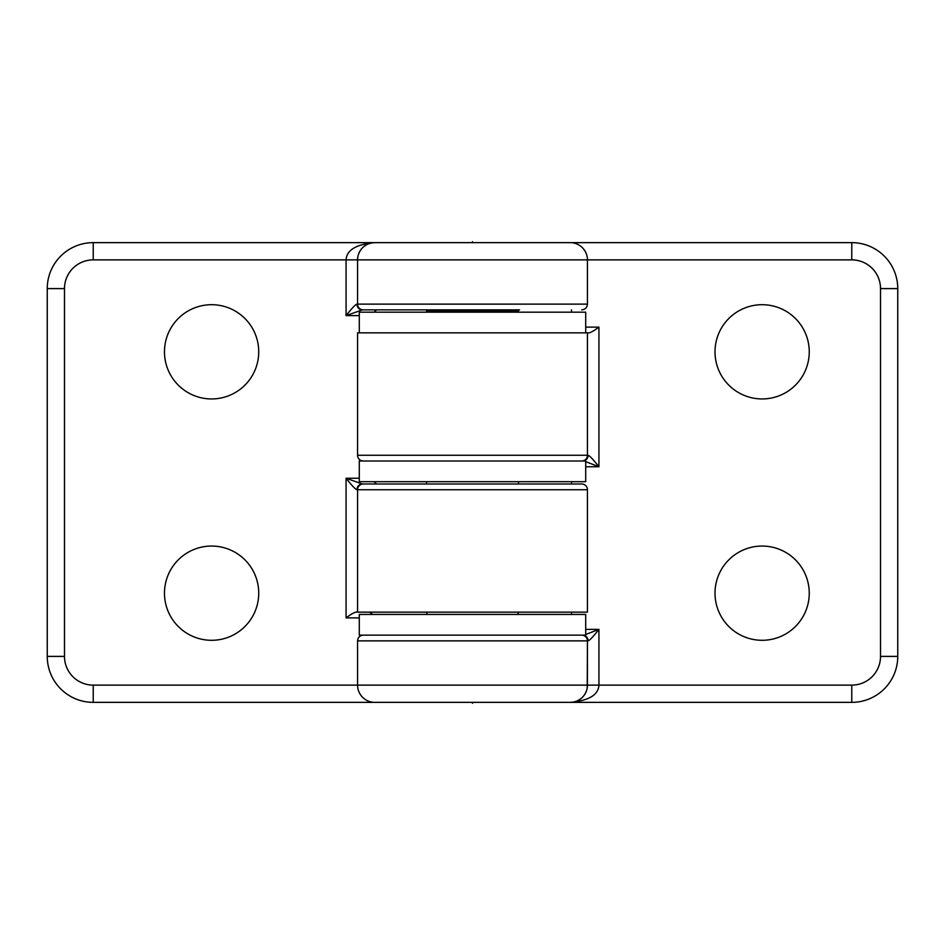 <?xml version="1.0" encoding="UTF-8"?>
<svg xmlns="http://www.w3.org/2000/svg" width="945" height="945" viewBox="0 0 945 945"><rect width="100%" height="100%" fill="white"/><g stroke="black" fill="none" stroke-linecap="round" stroke-linejoin="round"><path stroke-width="1.42" d="M359.289 614.439L359.289 635.134L585.711 635.134L585.711 614.439L359.289 614.439M518.474 481.69L518.474 483.994L425.344 483.994L426.526 483.994L426.526 481.69M518.462 612.147A28.728 28.728 0 0 0 517.742 614.439M426.538 612.147A28.728 28.728 0 0 1 427.258 614.439M426.927 312.169A28.728 28.728 0 0 0 426.526 310.988L518.474 310.988A28.728 28.728 0 0 0 518.073 312.169M426.526 310.988L426.526 309.865M518.474 310.988L518.474 309.865M359.289 461.006L359.289 481.69L585.711 481.69L585.711 461.006L359.289 461.006M587.223 687.818L587.436 640.875L587.436 685.125A17.234 17.234 0 0 1 570.189 702.359L374.811 702.359A17.234 17.234 0 0 1 357.564 685.125L93.224 685.125A28.728 28.728 0 0 1 64.484 656.397L64.484 288.603A28.728 28.728 0 0 1 93.224 259.875L346.071 259.875C346.661 250.023 356.241 244.282 374.811 242.641L570.189 242.641A17.234 17.234 0 0 1 587.436 259.875L851.776 259.875A28.728 28.728 0 0 1 880.516 288.603L880.516 656.397A28.728 28.728 0 0 1 851.776 685.125L598.929 685.125C598.339 694.977 588.759 700.717 570.189 702.359L851.776 702.359A45.974 45.974 0 0 0 897.75 656.397L897.75 288.603A45.974 45.974 0 0 0 851.776 242.641L564.98 242.641M585.711 634.473L598.929 629.382C593.283 636.576 589.668 640.403 588.085 640.875A5.741 5.422 90 0 0 582.675 635.134M571.536 614.439L571.536 612.147M571.536 483.994L571.536 481.69M571.536 312.169L571.536 309.865M715.011 351.823A47.12 47.12 0 0 1 762.131 304.703A47.12 47.12 0 0 1 809.251 351.823A47.12 47.12 0 0 1 762.131 398.944A47.12 47.12 0 0 1 715.011 351.823M809.251 593.177A47.12 47.12 0 0 1 762.131 640.297A47.12 47.12 0 0 1 715.011 593.177A47.12 47.12 0 0 1 762.131 546.056A47.12 47.12 0 0 1 809.251 593.177M585.711 466.759L598.929 466.759C593.283 459.565 589.668 455.738 588.085 455.266L587.436 455.266A5.741 5.741 0 0 1 581.683 461.006A5.741 5.741 0 0 0 587.436 455.266L587.436 332.853L587.436 455.266L357.564 455.266L357.564 332.853L588.971 332.853C590.79 332.616 594.11 330.703 598.929 327.112L585.711 327.112M588.085 455.266A5.741 5.422 90 0 1 582.675 461.006M357.564 455.266A5.741 5.741 0 0 0 363.317 461.006M598.929 327.112L598.929 466.759L585.711 461.656M573.65 702.017L576.733 701.072M579.45 699.666L581.789 697.882M582.841 696.843L583.774 695.744M585.368 693.299L586.538 690.618M585.711 629.382L598.929 629.382L598.929 685.125L357.564 685.125L357.564 640.875L587.436 640.875A5.741 5.741 0 0 0 581.683 635.134A5.741 5.741 0 0 1 587.436 640.875L588.085 640.875M93.224 259.875L93.224 242.641L374.811 242.641A17.234 17.234 0 0 0 357.564 259.875L587.436 259.875L587.436 304.125L357.564 304.125L357.564 259.875L357.564 304.125A5.741 5.741 0 0 0 363.317 309.865L362.325 309.865A5.741 5.422 -90 0 1 356.915 304.125C355.332 304.597 351.717 308.424 346.071 315.618L359.289 315.618M258.729 593.177A47.12 47.12 0 0 1 211.609 640.297A47.12 47.12 0 0 1 164.477 593.177A47.12 47.12 0 0 1 211.609 546.056A47.12 47.12 0 0 1 258.729 593.177M164.477 351.823A47.12 47.12 0 0 1 211.609 304.703A47.12 47.12 0 0 1 258.729 351.823A47.12 47.12 0 0 1 211.609 398.944A47.12 47.12 0 0 1 164.477 351.823M374.066 312.169L376.512 309.865L425.404 309.865M371.35 242.983L368.266 243.928M365.55 245.334L363.211 247.117M362.159 248.157L361.226 249.256M359.632 251.701L358.462 254.382M357.777 257.182L357.564 259.875L346.071 259.875L346.071 315.618L362.325 309.865L376.512 309.865M93.224 242.641A45.974 45.974 0 0 0 47.25 288.603L47.25 656.397A45.974 45.974 0 0 0 93.224 702.359L380.02 702.359M372.673 614.439L369.696 612.147M359.289 478.241L346.071 478.241C351.717 485.435 355.332 489.262 356.915 489.734A5.741 5.422 -90 0 1 362.325 483.994L363.317 483.994A5.741 5.741 0 0 0 357.564 489.734L357.564 612.147L357.564 489.734L587.436 489.734L587.436 612.147L356.029 612.147C354.21 612.384 350.89 614.297 346.071 617.888L359.289 617.888M356.915 489.734L357.564 489.734A5.741 5.741 0 0 1 363.317 483.994L581.683 483.994A5.741 5.741 0 0 1 587.436 489.734M346.071 617.888L346.071 478.241L362.325 483.994L376.512 483.994L374.066 481.69M425.344 483.994L376.512 483.994M519.596 309.865L363.317 309.865A5.741 5.741 0 0 1 357.564 304.125L356.915 304.125M585.711 332.853L585.711 312.169L359.289 312.169L359.289 332.853M472.5 241.719L472.5 242.641M472.5 702.359L472.5 703.281M880.516 288.603L897.75 288.603A45.974 45.974 0 0 0 851.776 242.641L851.776 259.875M851.776 685.125L851.776 702.359A45.974 45.974 0 0 0 897.75 656.397L880.516 656.397M570.189 702.359A17.234 17.234 0 0 0 587.436 685.125M47.25 288.603L64.484 288.603M64.484 656.397L47.25 656.397M93.224 702.359L93.224 685.125M357.564 640.875C357.907 637.391 359.821 635.465 363.317 635.134M587.436 304.125C587.093 307.609 585.179 309.535 581.683 309.865"/></g></svg>
